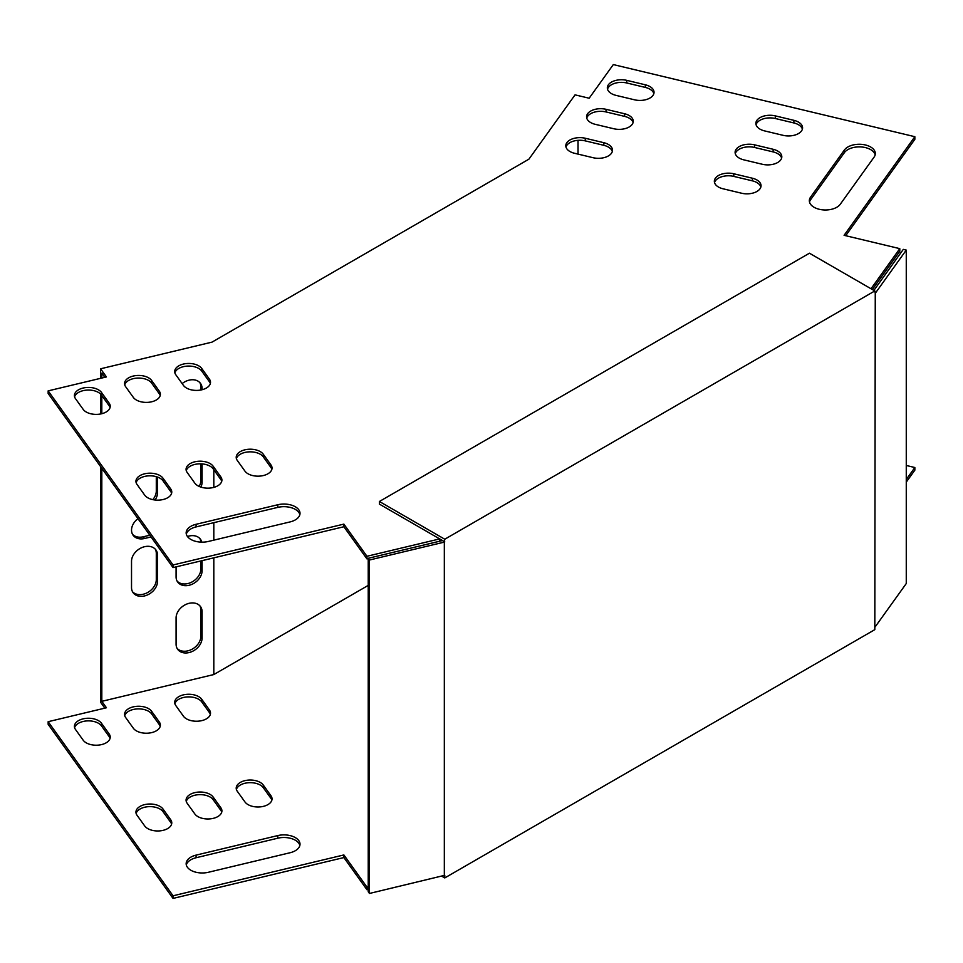 <?xml version="1.0" encoding="UTF-8"?>
<svg xmlns="http://www.w3.org/2000/svg" width="963" height="963" viewBox="0 0 963 963"><rect width="100%" height="100%" fill="white"/><g stroke="black" fill="none" stroke-linecap="round" stroke-linejoin="round"><path stroke-width="1.44" d="M444.328 875.56L444.328 542.109L369.455 560.021L369.455 893.459L444.774 875.295L444.774 877.931L874.813 629.646L875.259 293.306L906.267 250.091L903.306 249.381L873.874 290.405M444.328 542.109L444.774 539.22L874.813 290.946L875.259 293.306M874.813 290.946L809.438 253.209L379.398 501.482L444.774 539.22M379.398 501.482L379.398 504.106L442.499 540.544L368.227 558.299L368.227 891.75L369.455 893.459M444.774 541.856L442.499 540.544M444.774 877.931L441.752 876.174M369.455 560.021L368.227 558.299M906.267 250.091L906.267 583.542L875.259 626.757M213.81 557.842L213.81 674.545L368.227 585.396M213.81 540.147L213.81 522.68M213.81 487.386L213.81 469.775M578.029 154.104L578.029 140.333M100.585 378.339L100.585 368.793L211.992 342.142L528.904 159.172L575.055 94.856L589.163 98.226L613.311 64.581L914.85 136.698L844.094 235.321L899.791 248.647L871.021 288.756M131.522 587.562A14.072 10.617 144.3 0 0 133.087 592.654A14.072 10.617 144.3 0 0 147.712 594.821A14.072 10.617 144.3 0 0 157.523 581.339L157.523 555.085A14.072 10.617 144.3 0 0 155.958 549.993A14.072 10.617 144.3 0 0 141.332 547.827A14.072 10.617 144.3 0 0 131.522 561.297L131.522 587.562M176.085 566.87L176.085 576.897A14.072 10.617 144.3 0 0 177.649 581.989A14.072 10.617 144.3 0 0 192.275 584.168A14.072 10.617 144.3 0 0 202.086 570.686L202.086 560.647M201.809 542.145A14.072 10.617 144.3 0 0 200.521 539.34A14.072 10.617 144.3 0 0 187.46 536.523M202.086 611.71A14.072 10.617 144.3 0 0 200.521 606.618A14.072 10.617 144.3 0 0 185.895 604.439A14.072 10.617 144.3 0 0 176.085 617.921L176.085 644.187A14.072 10.617 144.3 0 0 177.649 649.279A14.072 10.617 144.3 0 0 192.275 651.445A14.072 10.617 144.3 0 0 202.086 637.963L202.086 611.71L200.858 609.988A14.072 10.617 144.3 0 0 199.847 605.799M202.086 389.726L202.086 388.534A14.072 10.617 144.3 0 0 200.521 383.443A14.072 10.617 144.3 0 0 182.151 383.587M200.918 487.109A14.072 10.617 144.3 0 0 202.086 482.066L202.086 463.901M155.079 500.002A14.072 10.617 144.3 0 0 157.523 492.731L157.523 477.058M137.95 518.672A14.072 10.617 144.3 0 0 133.087 535.211A14.072 10.617 144.3 0 0 144.522 538.498L151.059 536.933M213.81 674.545L101.813 701.329L101.813 468.295M101.813 413.705L101.813 395.528M101.813 378.038L101.813 373.126L104.823 377.315M439.682 541.206L439.682 538.907L366.951 556.277L343.875 524.113L173.051 564.968L48.15 390.87L106.436 376.93L100.585 368.793M48.15 390.87L48.15 393.494L173.051 567.592L343.875 526.737L366.951 558.901L368.227 558.6M368.227 889.415L366.951 889.728L343.875 857.564L173.051 898.419L48.15 724.32L48.15 721.696L106.436 707.757L101.813 701.329M104.823 708.142L100.585 702.232L100.585 466.586M100.585 413.982L100.585 394.023M132.533 591.751A14.072 10.617 144.3 0 0 147.11 592.799A14.072 10.617 144.3 0 0 156.295 579.63L156.295 553.376A14.072 10.617 144.3 0 0 155.284 549.175M177.096 581.098A14.072 10.617 144.3 0 0 191.673 582.146A14.072 10.617 144.3 0 0 200.858 568.964L200.858 560.947M200.834 542.121A14.072 10.617 144.3 0 0 199.847 538.522M177.096 648.376A14.072 10.617 144.3 0 0 191.673 649.423A14.072 10.617 144.3 0 0 200.858 636.254L200.858 609.988M200.858 390.003L200.858 386.813A14.072 10.617 144.3 0 0 199.847 382.624M199.16 486.435A14.072 10.617 144.3 0 0 200.858 480.356L200.858 463.829M152.828 499.641A14.072 10.617 144.3 0 0 156.295 491.01L156.295 476.661M132.533 534.321A14.072 10.617 144.3 0 0 143.294 536.788L149.831 535.223M906.267 465.466L914.85 467.524L914.85 470.149L906.267 482.102M210.331 714.426A14.072 8.125 0 0 0 209.44 712.632L201.749 701.907A14.072 8.125 0 0 0 187.135 696.947A14.072 8.125 0 0 0 174.869 703.7M160.195 726.415A14.072 8.125 0 0 0 159.304 724.621L151.612 713.896A14.072 8.125 0 0 0 136.999 708.937A14.072 8.125 0 0 0 124.733 715.69M110.059 738.404A14.072 8.125 0 0 0 109.168 736.611L101.476 725.885A14.072 8.125 0 0 0 86.863 720.926A14.072 8.125 0 0 0 74.596 727.679M299.854 845.466A16.082 9.281 0 0 0 277.777 838.207L196.079 857.744A16.082 9.281 0 0 0 186.316 865.003M171.583 824.159A14.072 8.125 0 0 0 170.704 822.366L163.012 811.653A14.072 8.125 0 0 0 148.398 806.681A14.072 8.125 0 0 0 136.132 813.446M221.719 812.17A14.072 8.125 0 0 0 220.84 810.377L213.148 799.663A14.072 8.125 0 0 0 198.534 794.692A14.072 8.125 0 0 0 186.268 801.457M271.855 800.181A14.072 8.125 0 0 0 270.964 798.387L263.272 787.674A14.072 8.125 0 0 0 248.659 782.714A14.072 8.125 0 0 0 236.392 789.467M183.439 716.219L175.748 705.494A14.072 8.125 180 0 1 174.688 702.388A14.072 8.125 180 0 1 186.003 694.419A14.072 8.125 180 0 1 201.749 699.282L209.44 710.008A14.072 8.125 180 0 1 210.512 713.114A14.072 8.125 180 0 1 199.185 721.082A14.072 8.125 180 0 1 183.439 716.219M133.315 728.209L125.623 717.483A14.072 8.125 180 0 1 124.552 714.377A14.072 8.125 180 0 1 135.867 706.409A14.072 8.125 180 0 1 151.612 711.272L159.304 721.997A14.072 8.125 180 0 1 160.376 725.103A14.072 8.125 180 0 1 149.048 733.072A14.072 8.125 180 0 1 133.315 728.209M83.179 740.198L75.487 729.473A14.072 8.125 180 0 1 74.416 726.367A14.072 8.125 180 0 1 85.743 718.398A14.072 8.125 180 0 1 101.476 723.261L109.168 733.975A14.072 8.125 180 0 1 110.239 737.092A14.072 8.125 180 0 1 98.924 745.061A14.072 8.125 180 0 1 83.179 740.198M368.227 886.791L366.951 887.104L343.875 854.939L173.051 895.795L48.15 721.696M914.85 467.524L906.267 479.478M290.092 852.737L208.393 872.273A16.082 9.281 180 0 1 186.16 863.691A16.082 9.281 180 0 1 196.079 855.12L277.777 835.583A16.082 9.281 180 0 1 300.011 844.154A16.082 9.281 180 0 1 290.092 852.737M144.703 825.953L137.011 815.24A14.072 8.125 180 0 1 135.939 812.134A14.072 8.125 180 0 1 147.267 804.165A14.072 8.125 180 0 1 163.012 809.016L170.704 819.742A14.072 8.125 180 0 1 171.775 822.847A14.072 8.125 180 0 1 160.448 830.816A14.072 8.125 180 0 1 144.703 825.953M194.839 813.964L187.147 803.25A14.072 8.125 180 0 1 186.076 800.145A14.072 8.125 180 0 1 197.403 792.176A14.072 8.125 180 0 1 213.148 797.027L220.84 807.752A14.072 8.125 180 0 1 221.911 810.858A14.072 8.125 180 0 1 210.584 818.827A14.072 8.125 180 0 1 194.839 813.964M244.975 801.974L237.283 791.261A14.072 8.125 180 0 1 236.212 788.155A14.072 8.125 180 0 1 247.539 780.186A14.072 8.125 180 0 1 263.272 785.038L270.964 795.763A14.072 8.125 180 0 1 272.035 798.869A14.072 8.125 180 0 1 260.72 806.838A14.072 8.125 180 0 1 244.975 801.974M201.749 368.456A14.072 8.125 0 0 0 186.003 363.605A14.072 8.125 0 0 0 174.688 371.562A14.072 8.125 0 0 0 175.748 374.679L183.439 385.393A14.072 8.125 0 0 0 199.185 390.256A14.072 8.125 0 0 0 210.512 382.287A14.072 8.125 0 0 0 209.44 379.181L201.749 368.456L201.749 371.08A14.072 8.125 -0 0 0 187.135 366.121A14.072 8.125 -0 0 0 174.869 372.874M151.612 380.445A14.072 8.125 0 0 0 135.867 375.594A14.072 8.125 0 0 0 124.552 383.551A14.072 8.125 0 0 0 125.623 386.669L133.315 397.382A14.072 8.125 0 0 0 149.048 402.245A14.072 8.125 0 0 0 160.376 394.276A14.072 8.125 0 0 0 159.304 391.171L151.612 380.445L151.612 383.069A14.072 8.125 -0 0 0 136.999 378.11A14.072 8.125 -0 0 0 124.733 384.863M101.476 392.435A14.072 8.125 0 0 0 85.743 387.583A14.072 8.125 0 0 0 74.416 395.54A14.072 8.125 0 0 0 75.487 398.658L83.179 409.371A14.072 8.125 0 0 0 98.924 414.234A14.072 8.125 0 0 0 110.239 406.266A14.072 8.125 0 0 0 109.168 403.16L101.476 392.435L101.476 395.059A14.072 8.125 -0 0 0 86.863 390.099A14.072 8.125 -0 0 0 74.596 396.852M810.557 197.162L844.407 149.987A16.082 9.281 180 0 1 862.391 144.438A16.082 9.281 180 0 1 875.331 153.538A16.082 9.281 180 0 1 874.115 157.089L840.266 204.264A16.082 9.281 180 0 1 822.282 209.814A16.082 9.281 180 0 1 809.341 200.713A16.082 9.281 180 0 1 810.557 197.162L810.557 199.786L844.407 152.611A16.082 9.281 180 0 1 861.271 146.954A16.082 9.281 180 0 1 875.174 154.85M634.581 99.815L616.019 95.373A14.072 8.125 180 0 1 607.328 87.874A14.072 8.125 180 0 1 626.781 80.362L645.354 84.804A14.072 8.125 180 0 1 654.033 92.316A14.072 8.125 180 0 1 634.581 99.815M783.124 135.338L764.562 130.896A14.072 8.125 180 0 1 755.871 123.396A14.072 8.125 180 0 1 775.323 115.885L793.897 120.327A14.072 8.125 180 0 1 802.576 127.838A14.072 8.125 180 0 1 783.124 135.338M613.816 128.753L595.242 124.323A14.072 8.125 180 0 1 586.563 116.812A14.072 8.125 180 0 1 606.016 109.313L624.59 113.754A14.072 8.125 180 0 1 633.269 121.254A14.072 8.125 180 0 1 613.816 128.753M762.359 164.276L743.797 159.846A14.072 8.125 180 0 1 735.106 152.335A14.072 8.125 180 0 1 754.559 144.835L773.133 149.277A14.072 8.125 180 0 1 781.812 156.776A14.072 8.125 180 0 1 762.359 164.276M593.052 157.703L574.478 153.261A14.072 8.125 180 0 1 565.799 145.762A14.072 8.125 180 0 1 585.251 138.251L603.813 142.693A14.072 8.125 180 0 1 612.504 150.204A14.072 8.125 180 0 1 593.052 157.703M741.594 193.226L723.02 188.784A14.072 8.125 180 0 1 714.341 181.285A14.072 8.125 180 0 1 733.794 173.773L752.368 178.215A14.072 8.125 180 0 1 761.047 185.727A14.072 8.125 180 0 1 741.594 193.226M196.079 524.293A16.082 9.281 0 0 0 186.16 532.876A16.082 9.281 0 0 0 208.393 541.447L290.092 521.91A16.082 9.281 0 0 0 300.011 513.327A16.082 9.281 0 0 0 277.777 504.756L196.079 524.293L196.079 526.917A16.082 9.281 -0 0 0 186.316 534.188M163.012 478.202A14.072 8.125 0 0 0 147.267 473.339A14.072 8.125 0 0 0 135.939 481.307A14.072 8.125 0 0 0 137.011 484.413L144.703 495.138A14.072 8.125 0 0 0 160.448 499.99A14.072 8.125 0 0 0 171.775 492.021A14.072 8.125 0 0 0 170.704 488.915L163.012 478.202L163.012 480.826A14.072 8.125 -0 0 0 148.398 475.866A14.072 8.125 -0 0 0 136.132 482.619M213.148 466.212A14.072 8.125 0 0 0 197.403 461.349A14.072 8.125 0 0 0 186.076 469.318A14.072 8.125 0 0 0 187.147 472.424L194.839 483.149A14.072 8.125 0 0 0 210.584 488A14.072 8.125 0 0 0 221.911 480.031A14.072 8.125 0 0 0 220.84 476.926L213.148 466.212L213.148 468.837A14.072 8.125 -0 0 0 198.534 463.877A14.072 8.125 -0 0 0 186.268 470.63M263.272 454.223A14.072 8.125 0 0 0 247.539 449.36A14.072 8.125 0 0 0 236.212 457.329A14.072 8.125 0 0 0 237.283 460.434L244.975 471.16A14.072 8.125 0 0 0 260.72 476.011A14.072 8.125 0 0 0 272.035 468.042A14.072 8.125 0 0 0 270.964 464.936L263.272 454.223L263.272 456.847A14.072 8.125 -0 0 0 248.659 451.888A14.072 8.125 -0 0 0 236.392 458.641M914.85 136.698L914.85 139.322L845.695 235.706M899.791 248.647L899.791 251.271L872.346 289.526M441.933 540.207L440.56 541.001M210.331 383.599A14.072 8.125 -0 0 0 209.44 381.805L201.749 371.08M160.195 395.588A14.072 8.125 -0 0 0 159.304 393.795L151.612 383.069M110.059 407.578A14.072 8.125 -0 0 0 109.168 405.784L101.476 395.059M809.498 202.025A16.082 9.281 180 0 1 810.557 199.786M607.521 89.186A14.072 8.125 180 0 1 626.781 82.987L645.354 87.428A14.072 8.125 180 0 1 653.853 93.628M756.063 124.709A14.072 8.125 180 0 1 775.323 118.509L793.897 122.951A14.072 8.125 180 0 1 802.396 129.15M586.744 118.124A14.072 8.125 180 0 1 606.016 111.937L624.59 116.379A14.072 8.125 180 0 1 633.088 122.566M735.299 153.647A14.072 8.125 180 0 1 754.559 147.459L773.133 151.901A14.072 8.125 180 0 1 781.631 158.088M565.979 147.074A14.072 8.125 180 0 1 585.251 140.875L603.813 145.317A14.072 8.125 180 0 1 612.324 151.516M714.522 182.597A14.072 8.125 180 0 1 733.794 176.398L752.368 180.839A14.072 8.125 180 0 1 760.866 187.039M299.854 514.639A16.082 9.281 -0 0 0 277.777 507.381L196.079 526.917M171.583 493.333A14.072 8.125 -0 0 0 170.704 491.539L163.012 480.826M221.719 481.356A14.072 8.125 -0 0 0 220.84 479.55L213.148 468.837M271.855 469.366A14.072 8.125 -0 0 0 270.964 467.561L263.272 456.847M366.951 889.728L366.951 887.104M343.875 857.564L343.875 854.939M173.051 898.419L173.051 895.795M173.051 564.968L173.051 567.592M343.875 524.113L343.875 526.737M366.951 556.277L366.951 558.901M844.407 149.987L844.407 152.611M645.354 84.804L645.354 87.428M626.781 80.362L626.781 82.987M793.897 120.327L793.897 122.951M775.323 115.885L775.323 118.509M624.59 113.754L624.59 116.379M606.016 109.313L606.016 111.937M773.133 149.277L773.133 151.901M754.559 144.835L754.559 147.459M603.813 142.693L603.813 145.317M585.251 138.251L585.251 140.875M752.368 178.215L752.368 180.839M733.794 173.773L733.794 176.398M277.777 504.756L277.777 507.381M196.079 855.12L196.079 857.744M277.777 835.583L277.777 838.207M109.168 403.16L109.168 405.784M101.476 723.261L101.476 725.885M109.168 733.975L109.168 736.611M170.704 488.915L170.704 491.539M163.012 809.016L163.012 811.653M170.704 819.742L170.704 822.366M159.304 391.171L159.304 393.795M151.612 711.272L151.612 713.896M159.304 721.997L159.304 724.621M220.84 476.926L220.84 479.55M213.148 797.027L213.148 799.663M220.84 807.752L220.84 810.377M209.44 379.181L209.44 381.805M201.749 699.282L201.749 701.907M209.44 710.008L209.44 712.632M270.964 464.936L270.964 467.561M263.272 785.038L263.272 787.674M270.964 795.763L270.964 798.387M202.086 388.534L200.858 386.813M202.086 637.963L200.858 636.254M202.086 482.066L200.858 480.356M202.086 570.686L200.858 568.964M157.523 492.731L156.295 491.01M157.523 581.339L156.295 579.63M157.523 555.085L156.295 553.376M144.522 538.498L143.294 536.788"/></g></svg>
